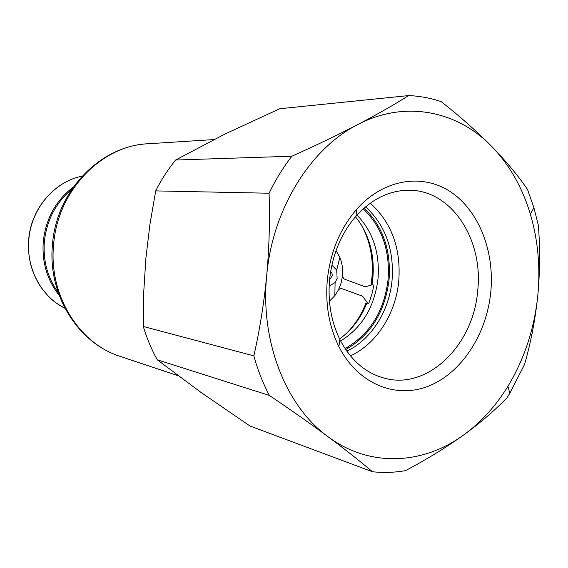<?xml version="1.0" encoding="UTF-8"?>
<svg xmlns="http://www.w3.org/2000/svg" width="568" height="568" viewBox="0 0 568 568"><rect width="100%" height="100%" fill="white"/><g stroke="black" fill="none" stroke-linecap="round" stroke-linejoin="round"><path stroke-width="0.85" d="M330.626 271.646L332.003 273.385L332.308 275.807L329.603 279.513M336.022 250.644L339.82 257.354C342.22 263.204 343.1 269.459 342.454 276.098L343.91 278.923L365.238 286.84L372.48 284.674L373.943 285.221L371.841 294.43L368.817 303.305L367.347 302.772L362.583 296.176L340.843 288.281L338.563 289.687L334.836 295.687L329.447 301.203M331.868 265.135L336.717 270.105L337.136 278.483L335.099 282.566L329.142 286.13M342.454 276.098L341.098 283.105L338.563 289.687M366.601 303.511L365.494 303.106L368.817 303.305M360.992 224.374C369.974 240.363 373.616 258.142 371.919 277.702L371.025 284.483M357.009 215.031C372.942 231.694 379.942 252.923 378.011 278.725C374.56 306.876 362.1 327.637 340.63 340.992M363.229 208.839C381.916 226.866 390.188 250.516 388.058 279.79C384.067 311.612 369.732 334.545 345.06 348.567M365.714 303.717C361.234 315.041 354.957 324.797 346.87 332.983M364.123 208.051C382.903 226.376 391.203 250.318 389.045 279.868C385.026 312.002 370.584 335.241 345.72 349.561M365.572 206.816C385.423 225.162 394.249 249.636 392.062 280.244C389.293 310.909 371.302 339.643 346.807 351.13M370.251 203.195C391.579 222.429 401.086 248.344 398.771 280.954C395.832 313.536 376.541 344.031 350.399 355.831M329.575 279.768C332.287 254.698 341.091 233.491 356.008 216.152C371.813 198.885 389.556 190.259 409.223 190.259C451.794 190.053 483.624 239.916 477.674 290.866C473.527 344.783 428.144 390.095 384.77 378.295C365.756 373.268 350.811 360.389 339.948 339.657C331.158 321.701 327.7 301.743 329.575 279.768M327.31 279.953C330.335 252.043 340.133 228.478 356.711 209.251C383.613 178.892 422.656 173.027 450.864 192.027C479.144 211.047 494.728 251.731 490.773 292.172C486.655 334.062 461.82 372.743 428.833 385.999C395.939 399.304 357.762 384.075 338.862 346.508C329.078 326.593 325.23 304.412 327.31 279.953M441.258 101.658C460.35 116.731 477.226 131.719 491.895 146.622C506.329 161.539 518.208 175.817 527.523 189.471L533.92 207.732L538.357 225.368C540.196 248.656 539.998 272.093 537.775 295.687C535.283 319.464 530.895 342.326 524.612 364.273L509.794 393.297L506.968 397.792C495.104 410.167 480.67 422.556 463.658 434.96C446.384 447.335 427.008 459.228 405.524 470.638C394.554 472.555 383.528 472.924 372.438 471.738C360.126 461.259 345.316 449.579 328.02 436.7C310.469 423.714 290.923 409.961 269.367 395.435C262.927 383.208 257.751 370.016 253.846 355.859C259.69 330.122 263.985 303.312 266.711 275.423C269.211 247.762 269.999 220.37 269.076 193.234C275.594 179.772 283.191 167.432 291.867 156.228C315.943 145.429 337.903 134.886 357.755 124.577C377.4 114.289 394.355 104.626 408.626 95.58C419.866 96.063 430.743 98.087 441.258 101.658M357.755 124.577C405.027 99.727 457.552 110.874 491.895 146.622C509.517 164.976 522.333 187.447 530.327 214.051C538.017 240.228 540.502 267.443 537.775 295.687C534.367 328.723 524.42 358.919 507.934 386.268C495.814 406.028 481.06 422.258 463.658 434.96C423.103 464.723 369.676 467.84 328.02 436.7C286.151 406.553 260.052 341.645 266.711 275.423C272.448 209.152 310.447 148.404 357.755 124.577M408.626 95.58L279.768 108.729L225.027 134.012L175.626 160.027C168.007 169.392 161.362 179.68 155.696 190.898L149.916 224.502L145.884 258.27L143.711 292.442L143.292 326.486C146.835 338.365 151.5 349.476 157.279 359.814L201.058 392.467L250.026 426.028L372.438 471.738M291.867 156.228L175.626 160.027M155.696 190.898L269.076 193.234M253.846 355.859L143.292 326.486M157.279 359.814L269.367 395.435M355.476 216.763C368.98 233.732 374.781 254.13 372.878 277.951L371.997 284.611M366.836 303.184C360.765 318.279 351.684 330.193 339.586 338.933M59.214 295.41C47.123 280.074 41.805 262.096 43.275 241.478C45.873 218.481 55.884 200.362 73.293 187.128M71.603 189.598C55.813 202.755 46.732 220.086 44.368 241.599C42.955 260.769 47.57 277.766 58.213 292.591M28.833 239.497C25.993 268.224 41.414 296.844 64.951 308.275C56.317 303.156 52.022 301.58 41.173 287.557C31.574 273.336 27.42 257.311 28.698 239.476C31.077 208.612 54.365 181.497 82.14 176.158C54.535 181.476 31.212 208.577 28.833 239.497M178.096 375.711L120.324 356.441C78.867 343.576 48.45 294.927 53.612 244.524C57.624 190.514 101.644 145.522 147.978 143.761L213.873 139.579M335.099 282.566L334.836 295.687M336.717 270.105L339.82 257.354M343.427 336.007C353.63 327.495 361.397 316.546 366.736 303.184M371.884 284.596L372.764 277.929M372.771 277.908C374.568 256.111 369.789 236.998 358.436 220.569M356.008 216.152L356.711 209.251M530.327 214.051L533.92 207.732M507.934 386.268L509.794 393.297M339.948 339.657L338.862 346.508M120.324 356.441C77.127 342.752 47.428 293.677 52.483 244.332M52.49 244.247C56.431 191.416 99.627 145.955 147.978 143.761"/></g></svg>
